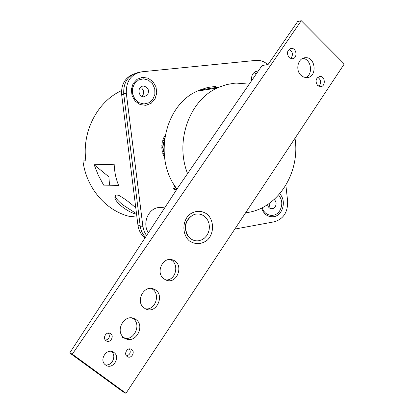 <?xml version="1.0" encoding="UTF-8"?>
<svg xmlns="http://www.w3.org/2000/svg" width="414" height="414" viewBox="0 0 414 414"><rect width="100%" height="100%" fill="white"/><g stroke="black" fill="none" stroke-linecap="round" stroke-linejoin="round"><path stroke-width="0.62" d="M187.578 173.585C174.755 141.598 189.296 100.493 217.195 88.027L219.622 86.935L199.626 90.066L207.704 87.483L216.004 86.34M219.622 86.935L226.722 84.554L234.008 83.276L236.456 83.095L249.233 84.151M295.006 138.276C300.559 173.238 277.194 209.582 245.642 212.755M176.995 189.053C152.999 158.774 164.327 105.244 197.271 91.116L217.195 88.027M197.271 91.116L199.626 90.066M262.031 65.583L178.512 186.74L69.733 352.971L123.139 391.877L125.975 393.3L344.267 63.953L301.268 20.7L297.609 21.59L268.117 64.48L262.031 65.583M121.99 337.094C132.775 344.07 143.425 323.541 131.978 317.999L131.973 317.993M145.511 308.834C156.078 310.531 161.03 292.356 151.089 288.465M165.766 279.947C176.209 280.847 179.867 262.735 169.916 259.511M105.347 364.806C112.168 366.406 117.017 355.31 111.237 351.398M126.56 355.931C130.156 354.663 131.103 352.319 129.406 348.904M105.539 340.246C109.327 338.947 110.269 336.546 108.37 333.032M146.499 235.659L144.113 231.291L142.866 226.349L126.322 93.321C125.954 81.242 131.093 74.07 141.733 71.808L256.106 60.377C260.385 60.046 264.246 61.438 267.682 64.558M142.866 226.349L140.201 226.034L123.724 93.776L126.322 93.321M138.618 72.434C128.283 74.893 123.32 82.003 123.724 93.776M285.867 185.239L287.632 201.069C287.947 212.087 283.502 218.996 274.306 221.8L234.826 229.071M140.201 226.034C140.801 230.458 142.556 234.189 145.469 237.232M257.436 72.253L255.381 71.638M251.691 80.585C251.075 75.255 253.001 72.083 257.461 71.068L258.258 71.063M261.576 208.035C263.821 214.385 267.879 217.278 273.747 216.708C282.891 215.503 286.767 200.516 279.693 193.861M176.281 188.411L175.396 187.894L174.77 188.561L175.205 189.219L176.095 189.079L176.281 188.411M145.832 105.327L151.131 103.314L155.022 98.951L156.761 93.103L156.006 86.909L152.906 81.579L148.052 78.158L142.395 77.34L137.05 79.297L133.085 83.664L131.316 89.574L132.092 95.841L135.254 101.197L140.165 104.582L145.832 105.327M148.403 232.751C142.095 223.71 148.041 208.816 158.386 207.554L163.375 207.683M176.571 188.479L176.359 189.038L176.654 189.426L174.247 189.715L173.554 188.732L173.575 187.92L173.916 187.915L173.849 188.686L174.325 189.312L174.967 189.255L174.423 188.541L175.339 187.438L175.852 187.459M163.644 151.798L162.381 152.155L161.776 147.674L163.085 147.632L163.644 151.798L162.366 152.093M163.608 142.106L163.08 146.24L161.77 146.178L162.34 141.728L163.608 142.106L163.333 142.121L162.8 146.23M164.544 157.656L162.774 153.604L164.011 153.144L164.125 153.506M164.555 139.083L163.954 140.796L162.712 140.325L164.394 136.258L164.922 136.615M174.47 185.374L173.999 185.446L174.222 184.975M175.381 186.771L174.18 186.957L174.128 186.528L175.117 186.372M175.35 186.719L174.175 186.905M174.439 185.327L173.989 185.394M164.684 138.152L163.711 140.703M164.317 136.408L164.891 136.801M163.758 153.237L164.208 154.52M162.319 141.821L163.333 142.121M161.776 147.674L163.085 147.632M162.805 147.643L163.37 151.809M176.173 187.915L176.286 188.494M175.448 187.423L176.022 187.702M173.632 187.92L173.564 188.675L174.294 189.307M175.52 187.878L174.485 188.551L175.205 189.219M176.323 189.032L176.369 189.415L174.278 189.721M176.369 189.415L176.654 189.426M121.54 90.619C97.326 101.544 81.693 131.755 85.884 160.834L82.95 160.942C86.236 187.558 105.492 210.286 128.707 216.217L136.941 217.127M140.123 225.423L137.945 225.164L121.659 94.661L123.786 94.294M147.638 94.827L144.072 96.804C137.893 97.3 137.065 86.148 143.28 86.029C148.072 87.059 149.526 89.988 147.638 94.827M141.997 96.384L142.644 95.644C144.186 92.943 143.881 90.449 141.723 88.151L140.413 87.318M274.203 199.507C276.319 201.525 276.666 203.931 275.243 206.726L273.406 208.387L271.108 208.708C269.178 208.232 268.008 206.865 267.594 204.609M268.645 207.166L269.291 206.369L270.145 202.824M256.178 74.08L253.994 72.564M278.648 195.056C282.41 199.869 282.778 205.08 279.755 210.685C275.372 218.137 264.489 216.346 262.3 207.678M137.945 225.164C138.706 230.531 141.06 234.779 145.019 237.926M132.739 74.401C124.733 78.184 121.043 84.937 121.659 94.661M136.584 214.297C126.731 211.875 113.948 201.427 114.906 196.562L115.635 195.082L118.378 195.165C123.165 197.633 128.961 201.861 135.782 207.833M103.64 185.13L98.299 175.231L94.144 164.767L114.171 164.239C114.44 171.753 115.915 178.801 118.595 185.384L103.64 185.13M94.144 164.767L108.898 176.85L109.529 185.229M109.529 185.208L110.797 185.249M115.273 195.413L115.159 196.195C115.641 198.182 118.197 201.08 122.839 204.899L136.517 213.738M128.604 201.991L130.084 203.181M152.802 99.355L148.926 102.791L144.005 103.992L139.011 102.698L134.938 99.158L132.604 94.061L132.485 88.436L134.607 83.4L138.54 79.974L143.487 78.826L148.46 80.176L152.481 83.731L154.769 88.793L154.883 94.361L152.802 99.355M106 340.665C102.108 338.015 106.543 330.895 110.44 333.524C114.756 335.92 110.3 343.636 106.222 340.815L106 340.665M127.129 356.464C123.305 353.866 127.688 346.777 131.497 349.38C135.704 351.74 131.305 359.383 127.326 356.604L127.129 356.464M290.726 58.581C293.422 54.876 292.879 51.791 289.101 49.328M289.07 57.541C286.395 53.235 287.093 50.197 291.161 48.428C296.745 47.61 297.909 58.545 292.268 58.778L289.07 57.541M318.873 86.34C321.549 82.898 321.166 79.881 317.74 77.294M317.595 85.465C314.976 81.092 315.732 78.086 319.872 76.45C325.321 75.938 325.942 86.712 320.462 86.65L317.595 85.465M105.575 364.982C98.511 360.247 106.796 347.356 113.664 352.319C121.219 356.827 112.753 370.426 105.684 365.06L105.575 364.982M305.553 77.594C313.631 74.541 311.281 58.731 302.681 58.415M300.962 75.296C295.079 70.064 297.971 57.939 305.128 57.743C315.882 56.392 317.59 77.558 306.748 77.635L303.695 77.107L300.962 75.296M163.753 278.731C155.121 272.5 163.147 255.971 172.788 259.992C184.649 263.666 177.358 285.137 165.936 280.014L163.753 278.731M144.067 307.918C134.912 301.48 144.129 284.195 153.987 289.174C165.724 293.785 156.751 314.914 145.568 308.86L144.067 307.918M124.024 337.627C114.305 330.967 124.862 312.906 134.866 318.94C146.37 324.514 135.663 345.178 124.826 338.166L124.024 337.627M301.268 20.7L72.295 354.172L125.975 393.3M199.108 240.689C195.817 241.243 192.836 240.446 190.161 238.293L188.054 236.027C183.614 227.431 185.218 220.445 192.867 215.063L195.672 214.105L198.58 213.934L201.416 214.555L204.014 215.927L206.224 217.971L207.921 220.558L209.008 223.544L209.417 226.748L209.132 229.993L208.164 233.087L206.576 235.851L204.449 238.122L201.908 239.768L199.108 240.689M72.295 354.172L69.733 352.971M173.564 188.675L173.849 188.686M174.817 189.664L175.101 189.674M174.485 188.551L174.77 188.561M175.112 187.884L175.396 187.894M189.302 240.844C195.496 244.855 201.587 244.545 207.574 239.908C214.312 232.932 214.167 220.6 207.259 214.219C201.157 210.121 195.061 210.353 188.97 214.923C182.072 221.904 182.238 234.505 189.302 240.844M257.461 71.068L256.395 71.255M175.474 187.428L175.753 187.438M174.04 189.302L174.325 189.312M142.24 86.221L143.28 86.029M115.159 196.195L114.906 196.552M117.322 194.963L118.601 195.248M110.44 333.524L109.26 333.079M131.497 349.38L130.42 348.955M291.161 48.428L290.483 48.567M319.872 76.45L319.199 76.549M113.664 352.319L111.656 351.476M305.128 57.743L303.829 57.981M172.788 259.992L170.128 259.511M153.987 289.174L151.182 288.475M134.866 318.94L131.978 317.999M188.054 236.027C186.947 235.281 186.041 232.694 185.343 228.274C185.042 222.918 187.547 218.514 192.867 215.063"/></g></svg>
